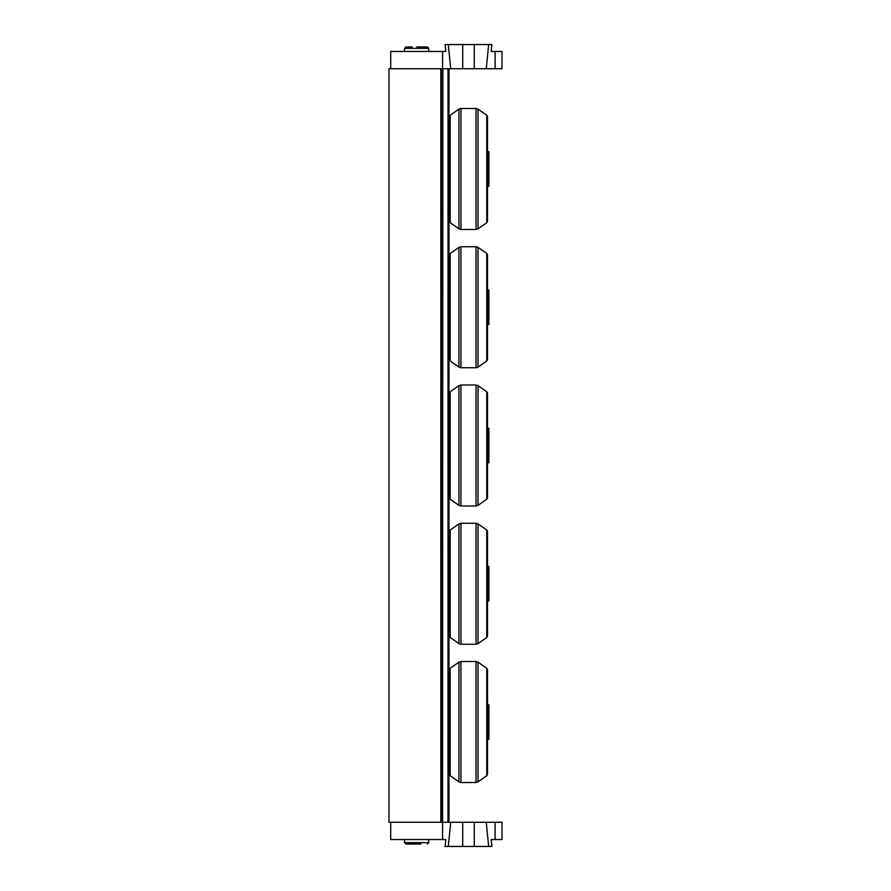<?xml version="1.0" encoding="UTF-8"?>
<svg xmlns="http://www.w3.org/2000/svg" width="891" height="891" viewBox="0 0 891 891"><rect width="100%" height="100%" fill="white"/><g stroke="black" fill="none" stroke-linecap="round" stroke-linejoin="round"><path stroke-width="1.34" d="M388.988 68.741L388.988 822.259L440.833 822.259L440.833 68.741L388.988 68.741M449.476 307.239L449.476 359.574L450.211 360.989L450.211 253.501L449.476 254.915L449.476 307.239M487.5 307.239L487.5 254.915L487.5 289.954L488.881 289.954L488.881 324.524L487.5 324.524L487.5 359.574L487.5 307.239M449.476 583.761L449.476 636.085L450.211 637.499L450.211 530.011L449.476 531.426L449.476 583.761M487.5 583.761L487.5 531.426L487.5 566.476L488.881 566.476L488.881 601.046L487.5 601.046L487.5 636.085L487.5 583.761M449.476 168.978L449.476 221.313L450.211 222.728L450.211 115.24L449.476 116.654L449.476 168.978M487.5 168.978L487.5 116.654L487.5 151.704L488.881 151.704L488.881 186.264L487.5 186.264L487.5 221.313L487.5 151.704M449.476 445.5L449.476 497.824L450.211 499.238L450.211 391.762L449.476 393.176L449.476 445.5M486.764 499.238L487.5 497.824L487.5 393.176L486.764 391.762L486.764 499.238L478.022 505.364L478.022 385.636L476.039 385.012L476.039 505.988L460.937 505.988L460.937 385.012L458.954 385.636L458.954 505.364L450.211 499.238M487.5 445.5L487.5 428.215L488.881 428.215L488.881 462.785L487.5 462.785M449.476 722.022L449.476 774.346L450.211 775.76L450.211 668.272L449.476 669.687L449.476 722.022M486.764 775.76L487.5 774.346L487.5 669.687L486.764 668.272L486.764 775.76L478.022 781.875L478.022 662.158L476.039 661.534L476.039 782.51L460.937 782.51L460.937 661.534L458.954 662.158L458.954 781.875L450.211 775.76M487.5 722.022L487.5 704.736L488.881 704.736L488.881 739.296L487.5 739.296M448.017 68.741L448.986 68.741L448.908 822.259L448.017 822.259L448.017 68.741L442.56 68.741L442.56 51.466L390.715 51.466L390.715 68.741L442.56 68.741M442.56 822.259L390.715 822.259L390.715 839.534L442.56 839.534L442.883 68.741M448.017 822.259L442.883 822.259M464.868 846.45L472.107 846.45M502.012 839.534L496.298 839.534L502.012 839.534L502.012 822.259L495.095 822.259L495.095 839.534L496.298 839.534L491.153 839.534L491.888 846.45L474.257 846.45L474.257 822.259L462.719 822.259L462.719 846.45L474.257 846.45M442.56 839.534L445.823 839.534L445.088 846.45L445.823 839.534M474.257 822.259L502.012 822.259M445.088 846.45L462.719 846.45M486.252 822.259L488.68 846.45M488.68 44.55L486.252 68.741L502.012 68.741L495.095 68.741L495.095 51.466L496.298 51.466L491.153 51.466L491.888 44.55L462.719 44.55L462.719 68.741L448.986 68.741L448.986 822.259L450.712 822.259L448.296 846.45M450.712 822.259L462.719 822.259M472.107 44.55L464.868 44.55M462.719 44.55L445.088 44.55L445.823 51.466L442.56 51.466M502.012 68.741L502.012 51.466L496.298 51.466M491.888 44.55L491.153 51.466M450.712 68.741L448.296 44.55M462.719 68.741L474.257 68.741L474.257 44.55M486.252 68.741L474.257 68.741M427.357 46.967L428.738 48.348L427.357 46.967L416.643 46.967M412.321 46.967L405.928 46.967L404.536 48.348L428.738 48.348L428.738 51.466M416.643 844.033L405.928 844.033L404.536 842.652L405.928 844.033L420.964 844.033M427.357 844.033L428.738 842.652L404.536 842.652L404.536 839.534M450.211 253.501L458.954 247.375L458.954 367.103L450.211 360.989M478.022 247.375L486.764 253.501L486.764 360.989L478.022 367.103L478.022 247.375L476.039 246.751L476.039 367.727L460.937 367.727L460.937 246.751L458.954 247.375M450.211 530.011L458.954 523.897L458.954 643.625L450.211 637.499M478.022 523.897L486.764 530.011L486.764 637.499L478.022 643.625L478.022 523.897L476.039 523.273L476.039 644.249L460.937 644.249L460.937 523.273L458.954 523.897M450.211 115.24L458.954 109.125L458.954 228.842L450.211 222.728M478.022 109.125L486.764 115.24L486.764 222.728L478.022 228.842L478.022 109.125L476.039 108.49L476.039 229.466L460.937 229.466L460.937 108.49L458.954 109.125M441.424 68.741L441.424 822.259M460.937 367.727L458.954 367.103M476.039 246.751L460.937 246.751M478.022 367.103L476.039 367.727M486.764 360.989L487.5 359.574M486.764 253.501L487.5 254.915M460.937 644.249L458.954 643.625M476.039 523.273L460.937 523.273M478.022 643.625L476.039 644.249M486.764 637.499L487.5 636.085M486.764 530.011L487.5 531.426M460.937 229.466L458.954 228.842M476.039 108.49L460.937 108.49M478.022 228.842L476.039 229.466M486.764 222.728L487.5 221.313M486.764 115.24L487.5 116.654M450.211 391.762L458.954 385.636M460.937 505.988L458.954 505.364M476.039 385.012L460.937 385.012M478.022 505.364L476.039 505.988M486.764 391.762L478.022 385.636M450.211 668.272L458.954 662.158M460.937 782.51L458.954 781.875M476.039 661.534L460.937 661.534M478.022 781.875L476.039 782.51M486.764 668.272L478.022 662.158M404.536 48.348L404.536 51.466M428.738 842.652L428.738 839.534"/></g></svg>
